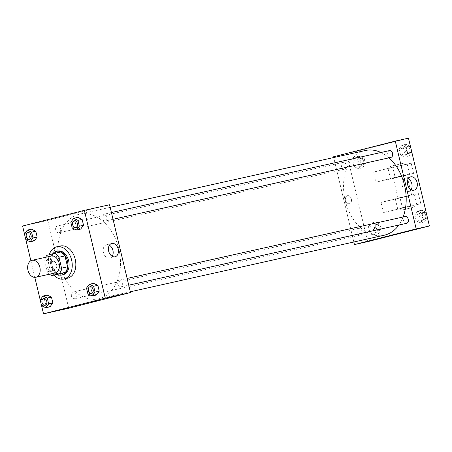 <?xml version="1.0" encoding="UTF-8"?>
<svg xmlns="http://www.w3.org/2000/svg" width="452" height="452" viewBox="0 0 452 452"><rect width="100%" height="100%" fill="white"/><g stroke="black" fill="none" stroke-linecap="round" stroke-linejoin="round"><path stroke-width="0.34" stroke-dasharray="2.26 1.69" d="M55.02 272.974A8.678 6.125 77.4 0 1 47.155 265.832A8.678 6.125 77.4 0 1 51.245 256.03M57.72 274.268A11.825 8.345 77.4 0 1 53.308 270.42L50.714 259.527L44.708 260.866A11.825 8.345 77.4 0 1 45.714 257.261M44.708 260.866L47.302 271.759A11.825 8.345 77.4 0 0 49.488 274.206M53.308 270.42L47.302 271.759M50.714 259.527A11.825 8.345 77.4 0 1 52.89 254.007L46.889 255.346M60.551 252.063L52.89 254.007M52.613 253.888A12.153 8.577 -102.6 0 0 50.822 265.279A12.153 8.577 -102.6 0 0 57.246 274.375M62.975 274.76A12.153 8.577 77.4 0 1 52.02 265.008A12.153 8.577 77.4 0 1 57.692 251.035M53.884 275.121A16.492 11.639 77.4 0 1 49.245 254.747M67.523 278.195A16.492 11.639 77.4 0 1 52.579 264.623A16.492 11.639 77.4 0 1 60.353 246.001M24.442 233.938L28.645 233.006L31.51 229.175L28.645 233.006L30.035 238.854L34.295 240.871L30.035 238.854L25.832 239.792M70.806 222.164L75.009 221.231L77.874 217.401L75.009 221.231L76.399 227.079L80.659 229.096L76.399 227.079L72.201 228.011M24.47 233.899L25.883 239.814M30.872 260.753L34.827 277.353M40.177 299.817L41.584 305.727M40.143 299.857L44.347 298.925L47.211 295.094L44.347 298.925L45.742 304.772L49.997 306.789L45.742 304.772L41.539 305.705M86.513 288.082L90.711 287.144L93.575 283.319L90.711 287.144L92.106 292.998L96.366 295.015L92.106 292.998L87.903 293.93M109.565 204.739L47.81 220.423L22.6 226.04M47.81 220.423L68.727 308.224M54.72 269.335A4.124 2.921 75.7 0 0 54.782 269.319A4.124 2.921 75.7 0 0 56.596 264.606A4.124 2.921 75.7 0 0 52.754 261.329A4.124 2.921 75.7 0 0 50.923 266.002A4.124 2.921 75.7 0 0 54.72 269.335A4.124 2.921 75.7 0 0 54.782 269.319A4.124 2.921 75.7 0 0 56.596 264.606A4.124 2.921 75.7 0 0 52.754 261.329A4.124 2.921 75.7 0 0 50.929 266.002A4.124 2.921 75.7 0 0 54.726 269.335M99.203 298.693A43.398 30.629 77.4 0 1 98.581 298.84A43.398 30.629 77.4 0 1 59.252 263.137A43.398 30.629 77.4 0 1 79.71 214.118A43.398 30.629 77.4 0 1 118.938 249.38A43.398 30.629 77.4 0 1 99.203 298.693M105.282 221.011A3.469 2.452 77.4 0 1 105.231 221.022A3.469 2.452 77.4 0 1 102.084 218.169A3.469 2.452 77.4 0 1 103.723 214.248A3.469 2.452 77.4 0 1 106.858 217.067A3.469 2.452 77.4 0 1 105.282 221.011M58.918 232.786A3.469 2.452 77.4 0 1 58.867 232.797A3.469 2.452 77.4 0 1 55.72 229.944A3.469 2.452 77.4 0 1 57.359 226.023A3.469 2.452 77.4 0 1 60.495 228.842A3.469 2.452 77.4 0 1 58.918 232.786M74.62 298.704A3.469 2.452 77.4 0 1 74.569 298.716A3.469 2.452 77.4 0 1 71.427 295.862A3.469 2.452 77.4 0 1 73.06 291.935A3.469 2.452 77.4 0 1 76.202 294.76A3.469 2.452 77.4 0 1 74.62 298.704M119.379 280.172A3.469 2.452 -102.6 0 0 117.797 284.122A3.469 2.452 -102.6 0 0 120.938 286.941A3.469 2.452 -102.6 0 0 122.571 283.02A3.469 2.452 -102.6 0 0 119.424 280.161A3.469 2.452 -102.6 0 0 119.379 280.172M71.337 214.22L78.196 212.626L71.337 214.22M91.095 302.337L99.112 300.427M112.198 256.301A6.865 4.865 -104.3 0 1 109.859 258.098A6.865 4.865 -104.3 0 1 109.757 258.12A6.865 4.865 -104.3 0 1 103.435 252.572A6.865 4.865 -104.3 0 1 106.48 244.786A6.865 4.865 -104.3 0 1 109.39 245.25M384.29 235.204A43.398 30.629 77.4 0 1 344.966 199.501A43.398 30.629 77.4 0 1 365.425 150.488M380.951 152.499A43.398 30.629 77.4 0 1 388.935 157.833M403.111 216.977A43.398 30.629 77.4 0 1 398.839 225.045M405.088 216.542A3.469 2.452 -102.6 0 0 403.512 220.486A3.469 2.452 -102.6 0 0 406.647 223.305M344.627 169.15A3.469 2.452 77.4 0 1 344.577 169.161A3.469 2.452 77.4 0 1 341.429 166.308A3.469 2.452 77.4 0 1 343.068 162.387A3.469 2.452 77.4 0 1 346.209 165.206A3.469 2.452 77.4 0 1 344.627 169.15M360.334 235.068A3.469 2.452 77.4 0 1 360.284 235.08A3.469 2.452 77.4 0 1 357.136 232.226A3.469 2.452 77.4 0 1 358.775 228.305A3.469 2.452 77.4 0 1 361.911 231.125A3.469 2.452 77.4 0 1 360.334 235.068M390.946 157.386A3.469 2.452 77.4 0 1 387.799 154.533A3.469 2.452 77.4 0 1 389.432 150.612M333.7 157.55L353.82 241.995L333.7 157.55M91.519 293.495A3.469 2.452 77.4 0 1 88.377 290.636A3.469 2.452 77.4 0 1 90.01 286.715M90.711 287.144L92.106 292.998M75.817 227.576A3.469 2.452 77.4 0 1 72.676 224.717A3.469 2.452 77.4 0 1 74.309 220.796M75.009 221.231L76.399 227.079M45.155 305.269A3.469 2.452 77.4 0 1 42.013 302.411A3.469 2.452 77.4 0 1 43.646 298.489M44.347 298.925L45.742 304.772M29.453 239.351A3.469 2.452 77.4 0 1 26.312 236.492A3.469 2.452 77.4 0 1 27.939 232.571M28.645 233.006L30.035 238.854M426.117 212.186L421.908 210.191L419.038 214.022L420.433 219.87L424.694 221.887L427.53 218.101M424.106 219.418A3.469 2.452 77.4 0 1 424.055 219.429A3.469 2.452 77.4 0 1 420.908 216.57A3.469 2.452 77.4 0 1 422.547 212.649A3.469 2.452 77.4 0 1 425.682 215.474A3.469 2.452 77.4 0 1 424.106 219.418M417.704 211.129L414.84 214.954L416.23 220.808L420.49 222.825L423.354 218.994L421.965 213.146L417.704 211.129L414.84 214.954L416.23 220.808L420.49 222.825L423.354 218.994L421.965 213.146L417.704 211.129L421.908 210.191M419.038 214.022L414.84 214.954M420.433 219.87L416.23 220.808M424.694 221.887L420.49 222.825M427.519 218.067L423.354 218.994M426.129 212.22L421.965 213.146M426.92 215.378A3.469 2.452 77.4 0 1 425.304 219.152A3.469 2.452 77.4 0 1 425.253 219.163A3.469 2.452 77.4 0 1 422.106 216.305A3.469 2.452 77.4 0 1 423.744 212.383A3.469 2.452 77.4 0 1 426.824 214.966M410.416 146.273L406.201 144.273L403.337 148.103L404.726 153.951L408.987 155.974L411.823 152.183M408.399 153.499A3.469 2.452 77.4 0 1 408.348 153.51A3.469 2.452 77.4 0 1 405.201 150.657A3.469 2.452 77.4 0 1 406.84 146.736A3.469 2.452 77.4 0 1 409.981 149.555A3.469 2.452 77.4 0 1 408.399 153.499M401.997 145.211L399.133 149.036L400.528 154.889L404.789 156.906L407.653 153.075L406.258 147.228L401.997 145.211L399.133 149.036L400.528 154.889L404.789 156.906L407.653 153.075L406.258 147.228L401.997 145.211L406.201 144.273M403.337 148.103L399.133 149.036M404.726 153.951L400.528 154.889M408.987 155.974L404.789 156.906M411.817 152.149L407.653 153.075M410.422 146.301L406.258 147.228M411.218 149.459A3.469 2.452 77.4 0 1 409.602 153.234A3.469 2.452 77.4 0 1 409.552 153.245A3.469 2.452 77.4 0 1 406.404 150.386A3.469 2.452 77.4 0 1 408.043 146.465A3.469 2.452 77.4 0 1 411.117 149.047M375.539 221.966L372.674 225.797L374.07 231.644L378.33 233.667L381.194 229.836L379.799 223.989L375.539 221.966L371.341 222.904L368.47 226.729L369.866 232.582L374.126 234.599L376.991 230.769L375.601 224.921L371.341 222.904L368.47 226.729L369.866 232.582L374.126 234.599L376.991 230.769L375.601 224.921L371.341 222.904M377.736 231.192A3.469 2.452 77.4 0 1 377.691 231.204A3.469 2.452 77.4 0 1 374.544 228.35A3.469 2.452 77.4 0 1 376.177 224.429A3.469 2.452 77.4 0 1 379.318 227.249A3.469 2.452 77.4 0 1 377.736 231.192M372.674 225.797L368.47 226.729M374.07 231.644L369.866 232.582M378.33 233.667L374.126 234.599M381.194 229.836L376.991 230.769M379.799 223.989L375.601 224.921M378.94 230.927A3.469 2.452 77.4 0 1 378.889 230.938A3.469 2.452 77.4 0 1 375.742 228.079A3.469 2.452 77.4 0 1 377.38 224.158A3.469 2.452 77.4 0 1 380.516 226.977A3.469 2.452 77.4 0 1 378.94 230.927M359.837 156.047L356.973 159.878L358.363 165.726L362.623 167.748L365.487 163.918L364.097 158.07L359.837 156.047L355.634 156.985L352.769 160.816L354.165 166.664L358.425 168.681L361.289 164.856L359.894 159.002L355.634 156.985L352.769 160.816L354.165 166.664L358.425 168.681L361.289 164.856L359.894 159.002L355.634 156.985M362.035 165.274A3.469 2.452 77.4 0 1 361.984 165.285A3.469 2.452 77.4 0 1 358.837 162.432A3.469 2.452 77.4 0 1 360.476 158.511A3.469 2.452 77.4 0 1 363.611 161.33A3.469 2.452 77.4 0 1 362.035 165.274M356.973 159.878L352.769 160.816M358.363 165.726L354.165 166.664M362.623 167.748L358.425 168.681M365.487 163.918L361.289 164.856M364.097 158.07L359.894 159.002M363.233 165.008A3.469 2.452 77.4 0 1 363.188 165.02A3.469 2.452 77.4 0 1 360.041 162.161A3.469 2.452 77.4 0 1 361.673 158.24A3.469 2.452 77.4 0 1 364.815 161.065A3.469 2.452 77.4 0 1 363.233 165.008M393.828 234.786L385.805 236.695M408.309 178.676A6.865 4.865 75.7 0 0 405.495 178.19A6.865 4.865 75.7 0 0 405.393 178.212A6.865 4.865 75.7 0 0 402.37 186.066A6.865 4.865 75.7 0 0 408.777 191.524A6.865 4.865 75.7 0 0 411.117 189.727M371.719 147.228L364.888 148.9L371.719 147.228M408.484 138.165L346.724 153.844L333.519 156.787M351.334 199.049A4.124 2.921 75.7 0 0 347.464 195.688A4.124 2.921 75.7 0 0 345.65 200.405A4.124 2.921 75.7 0 0 349.498 203.682A4.124 2.921 75.7 0 0 351.334 199.049A4.124 2.921 -104.3 0 1 349.498 203.682A4.124 2.921 -104.3 0 1 345.65 200.405A4.124 2.921 -104.3 0 1 347.469 195.688A4.124 2.921 -104.3 0 1 351.334 199.049M346.724 153.844L367.645 241.645M373.736 172.054L376.149 182.184L395.15 177.359L392.737 167.229L411.15 163.217L373.736 172.054L392.737 167.229M383.386 212.581L380.974 202.451L399.98 197.62L402.393 207.75L420.806 203.739L383.386 212.581L402.393 207.75M409.681 195.756L398.127 198.434L409.681 195.756M380.974 202.451L418.394 193.609L414.382 194.416L416.795 204.547M399.98 197.62L414.382 194.416M404.856 175.495L393.302 178.173L404.856 175.495M407.145 164.019L409.557 174.15L395.15 177.359M409.557 174.15L413.563 173.348L405.28 175.517L376.149 182.184M412.1 205.886L400.54 208.564L412.1 205.886M412.501 207.575L400.941 210.253L412.501 207.575M392.839 167.506L404.399 164.827L392.839 167.506M392.438 165.816L403.992 163.138L392.438 165.816M395.381 199.242L397.794 209.372M388.138 168.85L390.556 178.981M109.859 258.098L115.113 256.764M106.48 244.786L111.734 243.453M110.186 207.332L79.71 214.118M130.3 291.777L98.581 298.84M120.938 286.941L128.735 285.201M119.424 280.161L127.125 278.449M343.068 162.387L57.359 226.023M344.577 169.161L58.867 232.797M358.775 228.305L73.06 291.935M360.284 235.08L74.569 298.716M111.424 212.53L103.723 214.248M113.034 219.288L105.231 221.022M423.744 212.383L422.547 212.649M425.253 219.163L424.055 219.429M408.043 146.465L406.84 146.736M409.552 153.245L408.348 153.51M377.38 224.158L376.177 224.429M378.889 230.938L377.691 231.204M361.673 158.24L360.476 158.511M363.188 165.02L361.984 165.285M410.648 176.879L405.393 178.212M414.026 190.19L408.777 191.524M411.636 195.219L406.811 174.958M398.127 198.434L393.302 178.173M414.45 207.039L414.049 205.349M400.941 210.253L400.54 208.564M390.483 166.353L390.89 168.042M403.992 163.138L404.399 164.827M418.394 193.609L420.806 203.739M411.15 163.217L413.563 173.348"/><path stroke-width="0.68" d="M35.934 277.223A8.678 6.125 77.4 0 1 35.81 277.251A8.678 6.125 77.4 0 1 27.945 270.11A8.678 6.125 77.4 0 1 32.035 260.307A8.678 6.125 77.4 0 1 39.883 267.358A8.678 6.125 77.4 0 1 35.934 277.223M32.035 260.307L51.245 256.03A8.678 6.125 77.4 0 1 59.093 263.081A8.678 6.125 77.4 0 1 55.144 272.946A8.678 6.125 77.4 0 1 55.02 272.974L35.81 277.251M54.551 253.397L60.551 252.063A11.825 8.345 77.4 0 1 64.964 255.911L67.557 266.799L61.557 268.138L58.963 257.244A11.825 8.345 77.4 0 0 54.551 253.397L46.889 255.346A11.825 8.345 77.4 0 0 45.714 257.261M67.557 266.799A11.825 8.345 77.4 0 1 65.382 272.324L51.714 275.607A11.825 8.345 77.4 0 1 49.488 274.206M51.714 275.607L59.376 273.658A11.825 8.345 77.4 0 0 61.557 268.138M65.382 272.324L59.376 273.658M57.246 274.375A12.153 8.577 -102.6 0 0 61.777 275.025A12.153 8.577 -102.6 0 0 67.506 261.301A12.153 8.577 -102.6 0 0 56.494 251.306A12.153 8.577 -102.6 0 0 52.613 253.888M56.494 251.306L57.692 251.035A12.153 8.577 77.4 0 1 68.676 260.911A12.153 8.577 77.4 0 1 63.15 274.714A12.153 8.577 77.4 0 1 62.975 274.76L61.777 275.025M64.964 255.911L58.963 257.244M49.245 254.747A16.492 11.639 77.4 0 1 56.749 246.803A16.492 11.639 77.4 0 1 71.659 260.199A16.492 11.639 77.4 0 1 64.156 278.94A16.492 11.639 77.4 0 1 63.918 278.997A16.492 11.639 77.4 0 1 53.884 275.121M56.749 246.803L60.353 246.001A16.492 11.639 77.4 0 1 75.258 259.397A16.492 11.639 77.4 0 1 67.76 278.138A16.492 11.639 77.4 0 1 67.523 278.195L63.918 278.997M30.092 241.809L34.295 240.871L37.16 237.046L35.77 231.192L31.51 229.175L27.306 230.113L24.442 233.938L25.832 239.792L30.092 241.809L32.962 237.978L31.567 232.13L27.306 230.113M76.461 230.034L80.659 229.096L83.53 225.271L82.134 219.418L77.874 217.401L73.67 218.333L70.806 222.164L72.201 228.011L76.461 230.034L79.326 226.203L77.93 220.356L73.67 218.333M41.584 305.727L43.516 313.835L105.276 298.156L84.355 210.355L22.6 226.04L24.47 233.899M25.883 239.814L30.872 260.753M34.827 277.353L40.177 299.817M45.799 307.727L50.002 306.789L52.867 302.964L51.471 297.111L47.211 295.094L43.013 296.026L40.143 299.857L41.539 305.705L45.799 307.727L48.663 303.897L47.274 298.049L43.013 296.026M92.163 295.953L96.366 295.015L99.231 291.184L97.835 285.336L93.575 283.319L89.377 284.251L86.513 288.082L87.903 293.93L92.163 295.953L95.027 292.122L93.637 286.274L89.377 284.251M84.355 210.355L109.565 204.739L130.481 292.54L68.727 308.224L43.516 313.835M130.481 292.54L105.276 298.156M115.011 256.787A6.865 4.865 -104.3 0 1 108.689 251.239A6.865 4.865 -104.3 0 1 111.734 243.453A6.865 4.865 -104.3 0 1 118.136 248.911A6.865 4.865 -104.3 0 1 115.113 256.764A6.865 4.865 -104.3 0 1 115.011 256.787M99.112 300.427L91.095 302.337M109.39 245.25A6.865 4.865 -104.3 0 1 112.198 256.301M398.839 225.045A43.398 30.629 77.4 0 1 384.912 235.057A43.398 30.629 77.4 0 1 384.29 235.204L130.3 291.777M110.186 207.332L365.425 150.488A43.398 30.629 77.4 0 1 380.951 152.499M388.935 157.833A43.398 30.629 77.4 0 1 403.111 216.977M128.735 285.201L406.647 223.305A3.469 2.452 -102.6 0 0 408.286 219.384A3.469 2.452 -102.6 0 0 405.139 216.531A3.469 2.452 -102.6 0 0 405.088 216.542M111.424 212.53L389.432 150.612A3.469 2.452 77.4 0 1 392.573 153.431A3.469 2.452 77.4 0 1 390.991 157.375A3.469 2.452 77.4 0 1 390.946 157.386L113.034 219.288M333.519 156.787L333.7 157.55L333.519 156.787L395.28 141.103L333.519 156.787M429.4 225.96L367.645 241.645L354.436 244.588L353.82 241.995L354.436 244.588L416.196 228.904L395.28 141.103L408.484 138.165L429.4 225.96L416.196 228.904L395.28 141.103M91.575 293.478A3.469 2.452 77.4 0 1 91.524 293.489A3.469 2.452 77.4 0 1 91.519 293.495L91.513 293.495A3.469 2.452 77.4 0 1 88.366 290.636A3.469 2.452 77.4 0 1 90.004 286.715A3.469 2.452 77.4 0 1 90.016 286.715A3.469 2.452 77.4 0 1 93.152 289.534A3.469 2.452 77.4 0 1 91.575 293.478M96.366 295.015L99.231 291.184L95.027 292.122M99.231 291.184L97.835 285.336L93.637 286.274M97.835 285.336L93.575 283.319M90.016 286.715L90.004 286.715A3.469 2.452 77.4 0 1 93.146 289.534A3.469 2.452 77.4 0 1 91.564 293.484A3.469 2.452 77.4 0 1 91.513 293.495M75.868 227.559A3.469 2.452 77.4 0 1 75.823 227.571A3.469 2.452 77.4 0 1 75.817 227.576A3.469 2.452 77.4 0 1 72.665 224.717A3.469 2.452 77.4 0 1 74.303 220.796L74.309 220.796A3.469 2.452 77.4 0 1 77.45 223.616A3.469 2.452 77.4 0 1 75.868 227.559M80.659 229.096L83.53 225.271L79.326 226.203M83.53 225.271L82.134 219.418L77.93 220.356M82.134 219.418L77.874 217.401M74.309 220.796L74.303 220.796A3.469 2.452 77.4 0 1 77.439 223.621A3.469 2.452 77.4 0 1 75.863 227.565A3.469 2.452 77.4 0 1 75.812 227.576L75.812 227.576M45.211 305.253A3.469 2.452 77.4 0 1 45.16 305.264A3.469 2.452 77.4 0 1 45.155 305.269A3.469 2.452 77.4 0 1 42.002 302.411A3.469 2.452 77.4 0 1 43.641 298.489A3.469 2.452 77.4 0 1 43.652 298.489A3.469 2.452 77.4 0 1 46.788 301.309A3.469 2.452 77.4 0 1 45.211 305.253M50.002 306.789L52.867 302.964L48.663 303.897M52.867 302.964L51.471 297.111L47.274 298.049M51.471 297.111L47.211 295.094M43.652 298.489L43.641 298.489A3.469 2.452 77.4 0 1 46.776 301.314A3.469 2.452 77.4 0 1 45.2 305.258A3.469 2.452 77.4 0 1 45.149 305.269L45.16 305.264M27.945 232.571L27.934 232.571A3.469 2.452 77.4 0 1 31.075 235.396A3.469 2.452 77.4 0 1 29.493 239.34A3.469 2.452 77.4 0 1 29.453 239.351L29.448 239.351A3.469 2.452 77.4 0 1 26.301 236.492A3.469 2.452 77.4 0 1 27.934 232.571A3.469 2.452 77.4 0 1 27.945 232.571A3.469 2.452 77.4 0 1 31.086 235.39A3.469 2.452 77.4 0 1 29.504 239.34A3.469 2.452 77.4 0 1 29.448 239.351M34.295 240.871L37.16 237.046L32.962 237.978M37.16 237.046L35.77 231.192L31.567 232.13M35.77 231.192L31.51 229.175M427.53 218.101L426.117 212.186M426.824 214.966A3.469 2.452 77.4 0 1 426.92 215.378M411.823 152.183L410.416 146.273M411.117 149.047A3.469 2.452 77.4 0 1 411.218 149.459M386.997 236.458L393.828 234.786L386.997 236.458M385.805 236.701L393.828 234.786M354.436 244.588L416.196 228.904M410.749 176.856A6.865 4.865 -104.3 0 1 417.072 182.405A6.865 4.865 -104.3 0 1 414.026 190.19A6.865 4.865 -104.3 0 1 407.625 184.732A6.865 4.865 -104.3 0 1 410.648 176.879A6.865 4.865 -104.3 0 1 410.749 176.856M411.117 189.727A6.865 4.865 75.7 0 0 408.309 178.676M127.125 278.449L405.139 216.531"/></g></svg>
